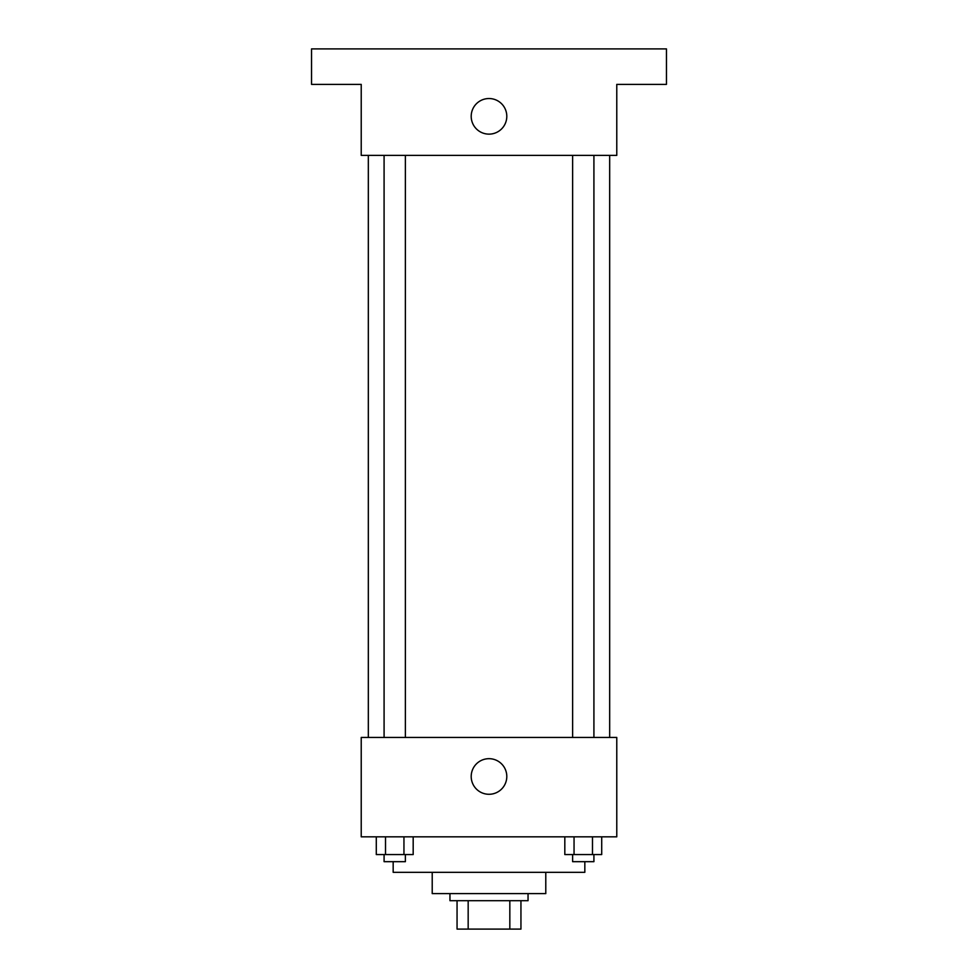 <?xml version="1.0" encoding="UTF-8"?>
<svg xmlns="http://www.w3.org/2000/svg" width="978" height="978" viewBox="0 0 978 978"><rect width="100%" height="100%" fill="white"/><g stroke="black" fill="none" stroke-linecap="round" stroke-linejoin="round"><path stroke-width="1.47" d="M509.831 900.701L509.831 929.1L457.056 929.1L457.056 900.701M509.831 929.1L520.944 929.1L520.944 900.701L520.944 929.1M528.047 893.611L528.047 900.701L449.953 900.701L449.953 893.611M468.169 900.701L468.169 929.1M545.785 872.315L545.785 893.611L432.215 893.611L432.215 872.315M584.832 861.667L584.832 872.315L393.168 872.315L393.168 861.667M616.776 836.826L361.224 836.826L361.224 737.449L616.776 737.449L616.776 836.826M506.8 776.483A17.8 17.8 0 0 1 480.1 791.899A17.8 17.8 0 0 1 480.1 761.067A17.8 17.8 0 0 1 506.8 776.483M609.673 155.38L609.673 737.449M572.619 737.449L572.619 155.38M405.381 155.38L405.381 737.449M616.776 155.38L361.224 155.38L361.224 84.389L311.542 84.389L311.542 48.9L666.458 48.9L666.458 84.389L616.776 84.389L616.776 155.38M506.8 116.333A17.8 17.8 0 0 1 480.1 131.749A17.8 17.8 0 0 1 480.1 100.917A17.8 17.8 0 0 1 506.8 116.333M601.714 836.826L601.714 854.564L564.819 854.564L564.819 836.826M592.485 836.826L592.485 854.564M574.049 836.826L574.049 854.564M593.915 854.564L593.915 861.667L572.619 861.667L572.619 854.564M413.181 836.826L413.181 854.564L376.286 854.564L376.286 836.826M403.951 836.826L403.951 854.564M385.515 836.826L385.515 854.564M405.381 854.564L405.381 861.667L384.085 861.667L384.085 854.564M368.327 155.38L368.327 737.449M593.915 737.449L593.915 155.38M384.085 155.38L384.085 737.449"/></g></svg>
